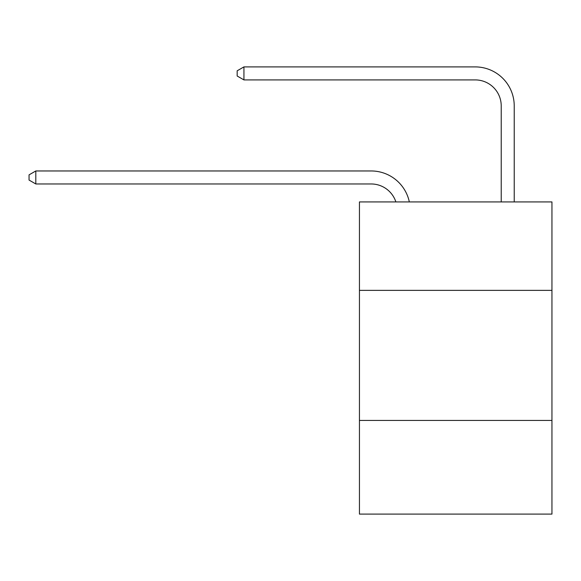 <?xml version="1.0" encoding="UTF-8"?>
<svg xmlns="http://www.w3.org/2000/svg" width="581" height="581" viewBox="0 0 581 581"><rect width="100%" height="100%" fill="white"/><g stroke="black" fill="none" stroke-linecap="round" stroke-linejoin="round"><path stroke-width="0.87" d="M551.95 290.369L551.95 201.919L359.443 201.919L359.443 290.369L551.95 290.369L551.95 514.098L359.443 514.098L359.443 290.369M551.95 420.448L359.443 420.448M371.143 183.966A26.014 26.014 -53.1 0 1 395.879 201.919A26.014 26.014 -36.6 0 0 371.143 183.966L35.811 183.966L29.05 180.066L29.05 174.866L35.811 170.959L371.143 170.959A39.021 39.021 126.9 0 1 409.329 201.919M501.221 201.919L501.221 105.924A26.014 26.014 42.6 0 0 475.207 79.909L243.933 79.909L237.171 76.009L237.171 70.802L243.933 66.902L475.207 66.902A39.021 39.021 57.8 0 1 514.229 105.924L514.229 201.919M501.221 105.924A26.014 26.014 -122.2 0 0 475.207 79.909A26.014 26.014 -122.2 0 1 501.221 105.924A26.014 26.014 -122.2 0 0 475.207 79.909A26.014 26.014 -122.2 0 1 501.221 105.924A26.014 26.014 -122.2 0 0 475.207 79.909A26.014 26.014 -122.2 0 1 501.221 105.924A26.014 26.014 -122.2 0 0 475.207 79.909A26.014 26.014 -122.2 0 1 501.221 105.924A26.014 26.014 -122.2 0 0 475.207 79.909A26.014 26.014 -122.2 0 1 501.221 105.924A26.014 26.014 -122.2 0 0 475.207 79.909A26.014 26.014 -122.2 0 1 501.221 105.924A26.014 26.014 -122.2 0 0 475.207 79.909A26.014 26.014 -122.2 0 1 501.221 105.924A26.014 26.014 -122.2 0 0 475.207 79.909A26.014 26.014 -122.2 0 1 501.221 105.924A26.014 26.014 -122.2 0 0 475.207 79.909A26.014 26.014 -122.2 0 1 501.221 105.924A26.014 26.014 -122.2 0 0 475.207 79.909A26.014 26.014 -122.2 0 1 501.221 105.924A26.014 26.014 -122.2 0 0 475.207 79.909A26.014 26.014 -122.2 0 1 501.221 105.924A26.014 26.014 -122.2 0 0 475.207 79.909A26.014 26.014 -122.2 0 1 501.221 105.924A26.014 26.014 -122.2 0 0 475.207 79.909A26.014 26.014 -122.2 0 1 501.221 105.924A26.014 26.014 -122.2 0 0 475.207 79.909A26.014 26.014 -122.2 0 1 501.221 105.924A26.014 26.014 -122.2 0 0 475.207 79.909A26.014 26.014 -122.2 0 1 501.221 105.924A26.014 26.014 -122.2 0 0 475.207 79.909A26.014 26.014 -122.2 0 1 501.221 105.924A26.014 26.014 -122.2 0 0 475.207 79.909A26.014 26.014 -122.2 0 1 501.221 105.924A26.014 26.014 -122.2 0 0 475.207 79.909A26.014 26.014 -122.2 0 1 501.221 105.924A26.014 26.014 -122.2 0 0 475.207 79.909A26.014 26.014 -122.2 0 1 501.221 105.924A26.014 26.014 -122.2 0 0 475.207 79.909A26.014 26.014 -122.2 0 1 501.221 105.924A26.014 26.014 -122.2 0 0 475.207 79.909A26.014 26.014 -122.2 0 1 501.221 105.924A26.014 26.014 -122.2 0 0 475.207 79.909M35.811 170.959L35.811 183.966M243.933 66.902L243.933 79.909"/></g></svg>

